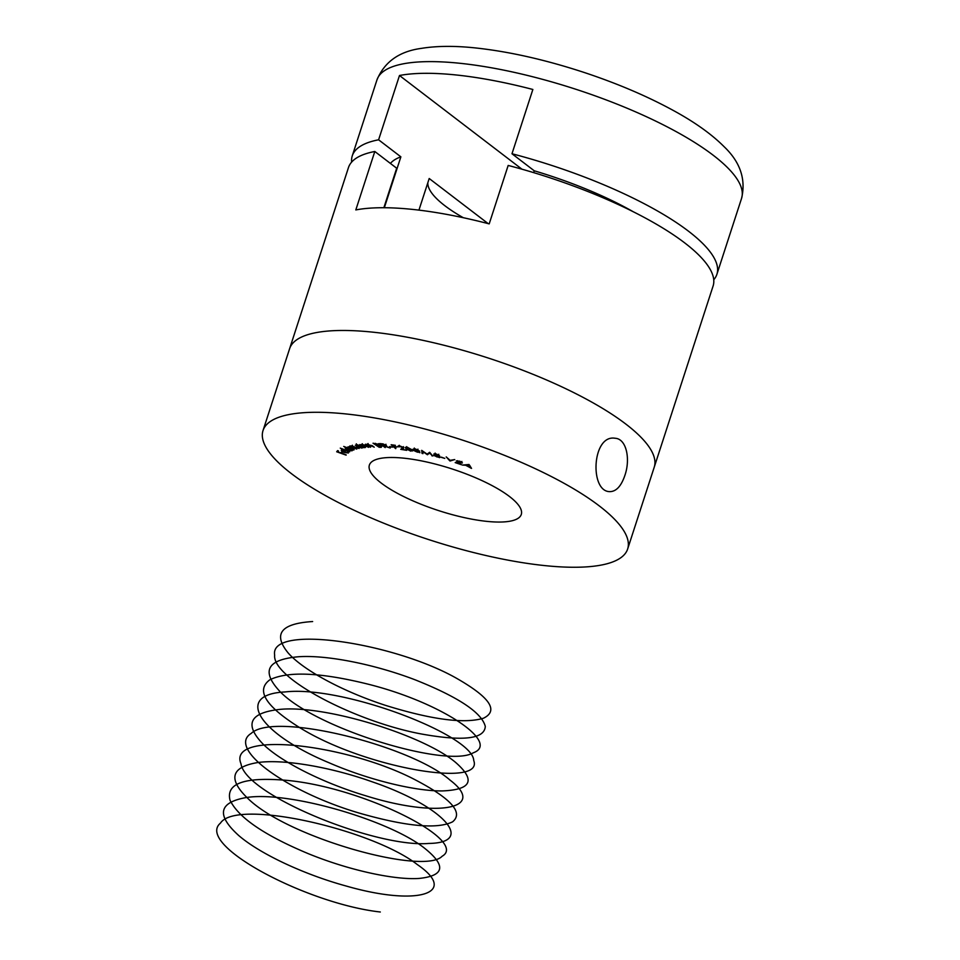 <?xml version="1.0" encoding="UTF-8"?>
<svg xmlns="http://www.w3.org/2000/svg" width="960" height="960" viewBox="0 0 960 960"><rect width="100%" height="100%" fill="white"/><g stroke="black" fill="none" stroke-linecap="round" stroke-linejoin="round"><path stroke-width="1.44" d="M347.604 452.712L347.256 451.488L348.432 453L343.872 452.424L341.196 450.264L345.84 450.876L344.172 452.244L347.604 452.712L348.072 451.404M341.94 450.804L341.196 450.264M343.728 446.436L353.244 450.12L351.768 449.796L352.02 450.828L347.16 449.988L345.06 447.912L347.508 448.02L343.728 446.436M351.852 449.544L352.2 450.264M357.66 444.84L364.044 447.708L362.532 447.276L362.088 448.092L356.94 446.832L355.932 444.984L358.74 445.38L357.66 444.84M362.616 447L362.088 448.092L362.1 446.952M355.308 445.308L355.932 444.984M370.56 447.24L365.412 444.216L372.204 445.62L374.232 447.18L368.244 444.468L367.992 445.296L370.668 446.916M367.152 444.192L367.764 444.108M368.352 444.132L367.992 445.296M386.064 445.068L384.84 445.92L390.252 448.032L383.412 445.788L385.2 447.6L379.656 443.568L383.088 443.916L386.556 445.716M395.724 448.668L391.128 444.744L395.388 445.32L392.424 445.236L393.864 446.472L397.272 446.928L394.32 446.856L395.88 448.188M410.712 451.14L405.948 448.632L405.336 447.48L407.232 447.264L412.092 449.784L412.668 450.9L410.796 450.864M422.976 453.636L422.052 453.408L421.68 450.372L427.116 454.116L429.684 452.316L432.756 456.024L429.66 453.156L427.296 454.692L422.652 451.428L422.976 453.636M441.204 457.344L444.804 458.388L441.276 457.128M461.496 462.636L459.696 461.424L456.276 460.968L459.864 461.208L462.42 462.936L457.368 463.056L461.64 464.784L455.184 462.6L461.496 462.636L461.88 461.436M346.248 413.976A191.688 52.524 18 0 1 540.024 470.928A191.688 52.524 18 0 1 627.648 549.012A191.688 52.524 18 0 1 429.108 539.724A191.688 52.524 18 0 1 263.028 430.536A191.688 52.524 18 0 1 346.248 413.976M486.624 521.352A79.872 21.888 -162 0 0 521.292 514.452A79.872 21.888 -162 0 0 452.1 468.96A79.872 21.888 -162 0 0 369.372 465.084A79.872 21.888 -162 0 0 405.876 497.616A79.872 21.888 -162 0 0 486.624 521.352M469.008 464.484L471.54 468.384L465.672 465.264L462.456 465.072L469.008 464.484M449.904 460.944L446.22 456.9L450.108 460.344L454.752 459.564L450.108 461.004L450.096 460.332M439.356 455.592L438.156 455.88L440.172 457.188L439.608 457.632L433.692 455.448L435.348 455.112L433.776 454.056L436.404 454.02L439.356 455.712M440.172 457.188L439.608 457.632L439.872 456.804M414.036 450.3L414.96 450.228L413.04 449.184L415.092 448.836L418.428 450.336L417.672 450.816L419.94 452.688L413.772 450.492M418.428 450.336L417.672 450.816L417.96 449.928M398.52 445.872L398.232 446.76L399.804 445.944L403.704 447.528L402.276 449.292L406.716 450.324L400.752 449.352L402.864 447.396L397.932 446.172M399.24 445.284L399.072 446.904M403.704 447.528L403.392 448.62L403.74 447.564M402.468 448.32L402.984 447.012M389.568 446.808L392.64 447.156L389.664 446.532M379.152 447.252L373.032 443.208L378.372 444.384L381.84 446.316L381.192 447.36L379.152 447.252L381.084 446.28L376.932 445.344L379.284 446.892M365.328 447.576L359.784 444.564L361.356 445.068L361.908 444.324L366.408 445.74L368.688 447.336L362.448 444.684L362.448 445.608L365.424 447.276M361.584 444.372L361.356 445.068L361.908 444.324M362.568 444.348L362.448 445.608M352.356 445.812L356.82 449.088L349.944 446.832L354.12 449.82L347.844 446.94L349.344 447.324L349.248 446.448L351.804 446.856L351.528 445.836L359.1 448.476L351.984 446.388L352.368 445.212M352.152 445.788L351.804 446.856L351.528 445.836M350.076 446.424L350.1 445.824M349.644 451.848L340.272 448.128L349.728 451.596M346.116 455.136L336.684 451.776L337.584 450.624L338.52 450.96L337.788 451.872L340.74 452.928L341.472 452.004L342.396 452.34L341.676 453.264L346.2 454.872M372.84 332.16A191.688 52.524 18 0 1 566.616 389.112A191.688 52.524 18 0 1 654.228 467.184A191.688 52.524 -162 0 0 566.616 389.112A191.688 52.524 -162 0 0 372.84 332.16A191.688 52.524 -162 0 0 289.608 348.72A191.688 52.524 18 0 1 372.84 332.16M624.876 475.416C621.168 486.312 616.068 491.712 609.552 491.64C589.404 491.184 592.116 434.16 615.144 438.264C626.568 438.792 630.576 459.264 624.876 475.416M470.808 467.16L470.532 468.012M470.028 465.864L469.74 466.752M469.524 466.38L468.684 465L466.296 465.204L469.524 466.38L469.812 465.504M457.38 460.68L457.176 461.28M450.348 460.272L450.108 461.004M438.768 454.224L438.384 455.388L434.736 454.332L436.728 455.376L438.54 454.872M435.12 453.084L434.736 454.332M439.596 455.868L439.212 457.044L436.812 455.664L434.664 455.724L437.1 456.984L439.368 456.456M435.036 454.44L434.664 455.724M422.784 452.328L422.052 453.408M422.436 452.244L422.244 450.696M432.036 455.148L431.82 455.796M429.864 452.544L429.66 453.156M429.624 452.304L427.536 454.74M427.608 453.732L427.296 454.692M417.924 449.136L417.54 450.3L413.976 449.376L416.22 450.384L417.624 449.724M414.3 448.044L413.976 449.376M419.64 450.996L419.256 452.16L416.472 450.708L414.816 451.02L417.552 452.22L419.328 451.512M415.116 449.616L414.816 451.02M406.068 447.156L405.948 448.632M407.58 447.612L406.812 448.8L410.448 450.804L411.768 450.516L407.664 447.348M406.632 446.64L406.812 448.8M403.692 447.504L403.008 447.924M402.624 448.224L402.276 449.292M382.38 444.156L380.988 444.036L382.872 445.404L385.248 444.996L382.488 443.832M385.356 444.648L384.24 445.524M375.216 443.676L374.364 443.64L376.32 444.936L377.604 444.348L375.324 443.352M377.7 444.024L376.74 444.96M381.192 445.956L380.196 446.94M362.904 446.112L362.472 446.928M357.324 445.668L356.304 443.82M360.756 446.064L356.22 445.608L356.604 444.432M356.82 444.984L357.48 446.772L361.452 447.744L362.316 446.304M361.452 447.744L360.672 446.316M349.872 446.532L349.344 447.324M349.728 448.656L345.72 448.428L346.104 447.264M346.056 447.792L347.532 449.844L351.276 450.492L351.84 449.136M351.276 450.492L349.656 448.896M344.244 451.26L343.872 452.424M342.144 450.192L341.58 449.1M345.096 450.624L344.172 452.244M343.428 451.932L344.808 450.804L342.048 450.588L343.428 451.932M342.228 450.048L342.228 451.212M341.964 452.352L341.364 452.136M338.088 450.972L337.476 450.756M338.136 450.816L337.788 451.872M342.012 452.196L341.676 453.264M627.648 549.012L713.1 286.008A191.688 52.524 -162 0 0 508.176 165.444L489.192 223.884A191.688 52.524 -162 0 0 355.812 209.928L374.808 151.488A191.688 52.524 -162 0 0 348.48 167.544L263.028 430.536M374.808 151.488L396.684 168.228L383.856 207.732M351.636 162.096A191.688 52.524 -162 0 1 352.272 155.844A191.688 52.524 -162 0 1 378.6 139.8L400.872 156.84A153.996 42.192 -162 0 0 390.408 163.428M713.748 279.756A191.688 52.524 -162 0 0 716.892 274.32A191.688 52.524 -162 0 0 511.98 153.756L534.252 170.796L533.652 172.632M633.312 211.776A153.996 42.192 -162 0 0 534.252 170.796M418.932 210.132L429.204 178.512L488.196 223.632M463.296 217.716A111.816 30.636 18 0 1 427.836 182.736M378.6 139.8L399.492 75.504A191.688 52.524 18 0 1 456.396 75A191.688 52.524 18 0 1 532.86 89.472L511.98 153.756M384.336 207.732L400.872 156.84M399.492 75.504L521.964 169.2M380.304 912C306.6 903.78 194.928 844.524 220.44 823.14C236.28 798.228 372.012 829.308 417.252 864.528C459.396 893.292 418.152 906.828 345.828 885.924C304.5 874.608 260.136 854.028 238.74 835.536C216.636 815.556 218.52 803.016 244.392 797.892C285.72 789.84 387.876 819.6 423.864 847.656C446.352 865.392 444.864 875.64 419.4 878.412C395.004 880.248 349.056 870.312 308.496 853.752C264.504 835.392 238.344 817.536 230.028 800.172C225.936 783.888 243.468 777.18 282.636 780.036C359.88 785.4 469.728 840.624 442.128 856.248C424.092 875.484 288.972 838.14 248.412 798.972C227.628 779.184 230.772 767.028 257.868 762.528C283.8 758.928 330.852 767.112 371.844 781.692C443.952 806.22 476.052 842.832 428.736 843.444C376.452 847.992 245.472 795.168 241.02 763.872C226.728 729.96 347.676 743.88 416.52 780.504C451.488 798.984 463.524 812.76 452.616 821.808C437.628 829.272 407.388 826.62 361.896 813.852C289.752 793.404 226.056 748.74 251.196 733.416C274.236 711.108 411.396 745.884 450.06 780.132C487.224 808.356 438.696 818.628 365.904 795.816C324.12 783.348 281.52 762.252 263.112 744.156C244.32 724.668 249.372 713.136 278.256 709.572C324.336 703.98 425.832 735.972 456.552 763.248C475.704 780.48 471.06 789.708 442.596 790.92C415.524 791.34 368.412 779.928 328.86 762.684C258.996 733.62 233.544 694.488 285.096 691.944C342.936 685.164 473.004 735.096 473.736 760.512C484.368 788.712 361.356 767.304 297.492 726.228C265.02 705.504 255.84 690 269.964 679.716C288.084 671.052 320.4 672.444 366.912 683.88C440.7 702.024 501.084 742.74 473.292 752.796C446.712 768.816 310.512 727.2 278.016 689.376C261.288 670.236 268.224 659.352 298.824 656.724C327.876 654.828 376.188 664.752 415.848 680.1C458.64 697.248 481.788 712.68 485.292 726.42C484.548 738.912 463.572 741.492 422.364 734.16C356.916 722.304 272.064 678.432 274.656 655.14C269.124 623.532 395.82 642.72 458.436 679.38C490.284 697.884 498.636 710.832 483.468 718.224C464.352 723.96 431.844 719.712 385.92 705.492C343.944 691.956 303.408 670.452 288.084 652.86C272.748 633.984 280.932 623.544 312.636 621.54M460.188 63.312A191.688 52.524 -162 0 0 376.968 79.872C384.528 61.812 399.372 51.312 421.488 48.36C436.956 45.852 455.148 45.732 476.064 48C509.652 51.672 545.772 59.856 584.436 72.552C618.072 83.736 648.096 96.588 674.508 111.12C695.364 122.58 711.888 134.436 724.092 146.676C740.244 162.072 746.076 179.292 741.576 198.348A191.688 52.524 -162 0 0 653.964 120.264A191.688 52.524 -162 0 0 460.188 63.312M403.068 447.816L403.44 446.652M385.548 445.416L385.932 444.252M377.952 444.804L378.336 443.628M381.456 446.772L381.828 445.608M367.62 444.696L368.004 443.52M361.944 444.912L362.328 443.736M341.952 450.708L342.336 449.544M716.892 274.32L741.576 198.348M352.272 155.844L376.968 79.872"/></g></svg>
